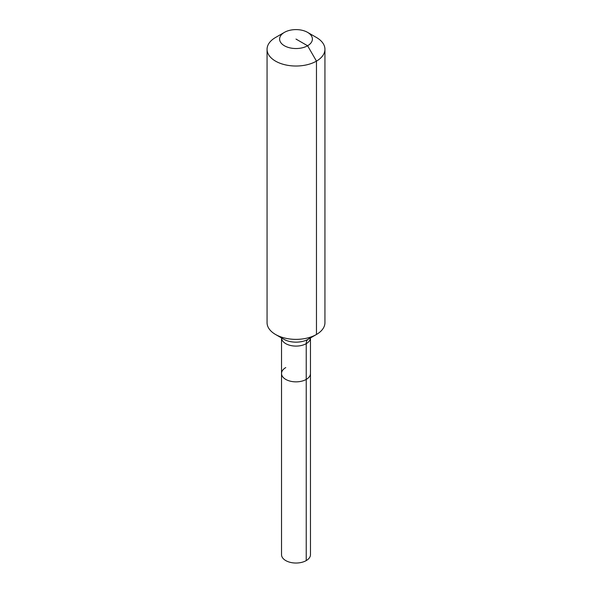 <?xml version="1.0" encoding="UTF-8"?>
<svg xmlns="http://www.w3.org/2000/svg" width="592" height="592" viewBox="0 0 592 592"><rect width="100%" height="100%" fill="white"/><g stroke="black" fill="none" stroke-linecap="round" stroke-linejoin="round"><path stroke-width="0.89" d="M307.596 32.375A16.398 9.472 180 0 1 307.596 45.762A16.398 9.472 180 0 1 284.404 45.762A16.398 9.472 180 0 1 284.404 32.375A16.398 9.472 180 0 1 307.596 32.375L316.468 37.496A28.941 16.709 180 0 1 324.941 49.314L324.941 322.655A28.941 16.709 180 0 1 316.468 334.473L308.232 339.231A9.65 5.572 -120 0 0 306.234 343.649A14.474 8.355 180 0 0 310.467 337.936L310.474 554.682A14.474 8.355 180 0 1 306.234 560.587A14.474 8.355 180 0 1 290.465 562.4A14.474 8.355 180 0 1 281.526 554.682L281.526 373.5A14.474 8.355 180 0 1 285.766 367.588M281.526 373.5L281.526 337.936A14.474 8.355 180 0 0 285.766 343.649A14.474 8.355 180 0 0 306.234 343.649L306.234 379.405A14.474 8.355 180 0 0 310.474 373.5A14.474 8.355 180 0 1 306.234 379.405A14.474 8.355 180 0 1 290.465 381.218A14.474 8.355 180 0 1 281.526 373.5A14.474 8.355 180 0 0 290.465 381.218A14.474 8.355 180 0 0 306.234 379.405L306.234 560.587M284.404 32.375L275.532 37.496L284.404 32.375M324.941 49.314A28.941 16.709 180 0 1 316.468 61.124A28.941 16.709 180 0 1 284.922 64.75A28.941 16.709 180 0 1 267.059 49.314A28.941 16.709 180 0 1 275.532 37.496L275.532 37.496M296 39.072L307.596 45.762L316.468 61.124L316.468 334.473A28.941 16.709 180 0 1 275.532 334.473A28.941 16.709 180 0 1 267.059 322.655L267.059 49.314M310.548 337.277L308.232 339.231L316.468 334.473L308.232 339.231A17.301 9.99 180 0 1 283.768 339.231L275.532 334.473"/></g></svg>
